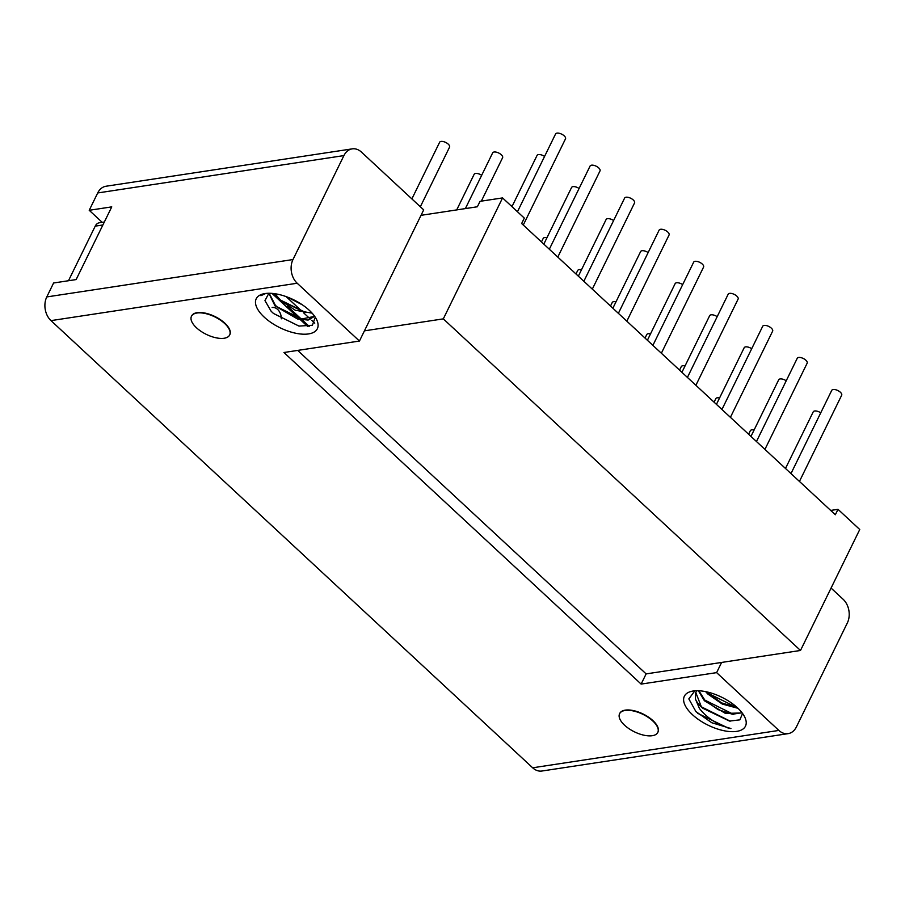 <?xml version="1.0" encoding="UTF-8"?>
<svg xmlns="http://www.w3.org/2000/svg" width="905" height="905" viewBox="0 0 905 905"><rect width="100%" height="100%" fill="white"/><g stroke="black" fill="none" stroke-linecap="round" stroke-linejoin="round"><path stroke-width="1.36" d="M309.182 326.377L302.304 319.985M301.263 319.024L287.654 306.388M281.297 318.809A10.204 7.579 81.4 0 0 272.122 307.508M314.748 323.176L311.682 320.325M310.257 319.001L303.627 312.847M302.236 311.558L286.127 296.602M307.791 326.592L300.302 319.646M298.91 318.356L272.009 293.39M102.197 222.336L89.222 210.288L97.706 192.957A17.014 12.636 -98.6 0 1 106.021 186.238L352.237 148.861A17.014 12.636 81.4 0 0 343.911 155.592L292.982 259.554A17.014 12.636 81.4 0 0 297.191 283.242L359.443 341.038L283.944 352.498L641.125 684.09L716.624 672.63L778.877 730.426A17.014 12.636 81.4 0 0 788.085 733.65A17.014 12.636 81.4 0 0 796.4 726.919L847.34 622.957A17.014 12.636 81.4 0 0 843.121 599.268L831.062 588.069M89.222 210.288L111.756 206.872L76.133 279.577L53.599 282.994L46.777 296.931A17.014 12.636 -98.6 0 0 50.985 320.619L532.66 767.791A17.014 12.636 -98.6 0 0 541.88 771.026L788.085 733.65M359.443 341.038L423.698 209.881L361.446 152.097A17.014 12.636 81.4 0 0 352.237 148.861M191.543 316.105A21.268 9.717 26.1 0 1 191.622 315.935A21.268 9.717 26.1 0 1 205.435 313.164A21.268 9.717 26.1 0 1 224.813 323.153A21.268 9.717 26.1 0 1 229.825 334.646A21.268 9.717 26.1 0 1 229.746 334.816M619.676 713.57A21.268 9.717 26.1 0 1 619.755 713.389A21.268 9.717 26.1 0 1 633.568 710.629A21.268 9.717 26.1 0 1 652.935 720.618A21.268 9.717 26.1 0 1 657.958 732.111A21.268 9.717 26.1 0 1 657.867 732.281M309.318 310.325A34.028 15.555 26.1 0 1 316.524 319.408A34.028 15.555 26.1 0 1 302.983 334.183A34.028 15.555 26.1 0 1 264.249 317.169A34.028 15.555 26.1 0 1 264.09 293.718A34.028 15.555 26.1 0 1 309.318 310.325M737.451 707.789A34.028 15.555 26.1 0 1 744.645 716.873A34.028 15.555 26.1 0 1 731.104 731.647A34.028 15.555 26.1 0 1 692.382 714.622A34.028 15.555 26.1 0 1 692.212 691.182A34.028 15.555 26.1 0 1 737.451 707.789M641.125 684.09L646.125 673.897L721.613 662.437L716.624 672.63M646.125 673.897L297.677 350.405M364.432 330.845L443.314 318.865L502.569 197.912L480.035 201.329L477.365 206.77L421.029 215.322M721.613 662.437L800.495 650.469L443.314 318.865M800.495 650.469L859.75 529.515L838.007 509.323L835.338 514.753L521.653 223.535L524.312 218.105L502.569 197.912M838.007 509.323L830.677 510.431M721.941 409.479L762.7 326.275A5.532 2.523 26.1 0 1 766.286 325.551A5.532 2.523 26.1 0 1 771.332 328.153A5.532 2.523 26.1 0 1 772.632 331.14L730.403 417.341M687.415 377.43L728.174 294.227A5.532 2.523 26.1 0 1 731.772 293.503A5.532 2.523 26.1 0 1 736.806 296.105A5.532 2.523 26.1 0 1 738.107 299.091L695.877 385.292M790.981 473.575L831.74 390.372A5.532 2.523 26.1 0 1 835.338 389.648A5.532 2.523 26.1 0 1 840.372 392.25A5.532 2.523 26.1 0 1 841.673 395.236L799.443 481.437M756.456 441.527L797.226 358.323A5.532 2.523 26.1 0 1 800.812 357.599A5.532 2.523 26.1 0 1 805.846 360.201A5.532 2.523 26.1 0 1 807.158 363.188L764.929 449.389M652.89 345.382L693.66 262.178A5.532 2.523 26.1 0 1 697.246 261.455A5.532 2.523 26.1 0 1 702.28 264.056A5.532 2.523 26.1 0 1 703.592 267.043L661.363 353.233M543.826 244.124L571.575 187.482A5.532 2.523 26.1 0 1 579.087 188.478M679.553 370.134L681.273 366.615A5.532 2.523 26.1 0 1 685.04 365.937M510.714 205.469A5.532 2.523 26.1 0 1 512.434 205.684M456.708 209.903L474.141 174.314A5.532 2.523 26.1 0 1 481.664 175.31M575.987 273.977L577.707 270.471A5.532 2.523 26.1 0 1 581.474 269.792M541.462 241.929L543.192 238.422A5.532 2.523 26.1 0 1 546.948 237.732M645.027 338.074L646.758 334.567A5.532 2.523 26.1 0 1 650.514 333.888M714.079 402.182L715.798 398.664A5.532 2.523 26.1 0 1 719.566 397.985M610.513 306.026L612.233 302.519A5.532 2.523 26.1 0 1 616 301.84M748.593 434.23L750.324 430.712A5.532 2.523 26.1 0 1 754.091 430.033M583.849 281.285L624.608 198.082A5.532 2.523 26.1 0 1 628.206 197.358A5.532 2.523 26.1 0 1 633.24 199.948A5.532 2.523 26.1 0 1 634.541 202.946L592.311 289.136M618.375 313.334L659.134 230.13A5.532 2.523 26.1 0 1 662.72 229.406A5.532 2.523 26.1 0 1 667.766 232.008A5.532 2.523 26.1 0 1 669.067 234.995L626.837 321.185M785.483 468.473L813.233 411.832A5.532 2.523 26.1 0 1 820.745 412.827M549.324 249.226L590.094 166.022A5.532 2.523 26.1 0 1 593.68 165.31A5.532 2.523 26.1 0 1 598.714 167.9A5.532 2.523 26.1 0 1 600.026 170.898L557.797 257.088M750.958 436.414L778.707 379.783A5.532 2.523 26.1 0 1 786.219 380.779M612.866 308.22L640.616 251.579A5.532 2.523 26.1 0 1 648.138 252.574M681.918 372.317L709.667 315.675A5.532 2.523 26.1 0 1 717.179 316.671M647.392 340.269L675.141 283.627A5.532 2.523 26.1 0 1 682.653 284.623M716.432 404.365L744.182 347.724A5.532 2.523 26.1 0 1 751.704 348.73M578.352 276.172L606.101 219.53A5.532 2.523 26.1 0 1 613.613 220.526M511.97 206.634L537.05 155.434A5.532 2.523 26.1 0 1 544.572 156.429M411.877 198.908L439.626 142.266A5.532 2.523 26.1 0 1 443.212 141.553A5.532 2.523 26.1 0 1 448.247 144.144A5.532 2.523 26.1 0 1 449.559 147.13L420.339 206.77M465.362 208.591L492.659 152.866A5.532 2.523 26.1 0 1 496.245 152.142A5.532 2.523 26.1 0 1 501.291 154.744A5.532 2.523 26.1 0 1 502.592 157.73L481.324 201.136M517.468 211.747L555.568 133.974A5.532 2.523 26.1 0 1 559.154 133.261A5.532 2.523 26.1 0 1 564.2 135.852A5.532 2.523 26.1 0 1 565.501 138.838L523.271 225.04M68.475 280.742L95.229 226.137A8.507 6.312 -98.6 0 1 99.38 222.766L104.335 222.019M196.476 327.768A21.268 9.717 -153.9 0 0 215.854 337.757A21.268 9.717 -153.9 0 0 229.655 334.986A21.268 9.717 -153.9 0 0 224.644 323.492A21.268 9.717 -153.9 0 0 205.265 313.503A21.268 9.717 -153.9 0 0 191.464 316.275A21.268 9.717 -153.9 0 0 196.476 327.768M624.597 725.233A21.268 9.717 -153.9 0 0 643.975 735.211A21.268 9.717 -153.9 0 0 657.788 732.45A21.268 9.717 -153.9 0 0 652.777 720.957A21.268 9.717 -153.9 0 0 633.398 710.968A21.268 9.717 -153.9 0 0 619.586 713.74A21.268 9.717 -153.9 0 0 624.597 725.233M315.245 317.191L312.395 325.257L299.023 326.083L273.525 313.503L271.161 311.275L264.973 300.618L268.864 293.265L274.996 305.867L297.598 319.001L308.119 320.065L313.673 316.863L314.08 315.528M265.866 293.446L260.911 295.675L265.459 293.492M298.91 326.06L273.525 313.469M302.315 319.284L276.987 306.784M305.641 312.485L280.324 299.996M299.634 303.073L290.019 298.13M311.625 312.621L304.419 312.282L280.799 300.471L274.894 293.718M313.809 316.546L301.094 319.08L277.473 307.27L275.324 305.211L269.136 293.265M274.102 293.605L278.321 299.08L295.29 310.245L312.112 313.153M286.987 296.919L302.394 304.849M742.575 713.479L739.849 719.848L729.509 721.07L702.766 708.23A25.521 11.663 26.1 0 1 701.341 706.975A25.521 11.663 26.1 0 1 695.447 699.056L699.486 708.558C707.303 718.31 717.778 724.973 730.923 728.536L711.805 722.744L695.922 711.601L688.829 698.898L694.859 690.82M702.766 708.23L701.386 706.884L695.741 692.348M697.02 690.73L695.572 692.687L695.447 699.056M698.377 690.753L704.395 700.753L725.391 713.4L742.191 712.959M742.01 712.733L732.394 714.249L718.095 709.622L705.04 700.425L698.852 690.764M705.685 691.646L707.721 693.954L722.281 704.067L737.994 708.298M730.923 728.536L728.525 728.242L697.755 713.344M730.222 721.161L701.454 706.873M733.57 714.362L704.78 700.085M736.896 707.574L708.117 693.287M737.247 707.597L721.421 702.834L706.748 691.873M778.877 730.426L532.66 767.791M50.985 320.619L297.191 283.242M292.982 259.554L46.777 296.931M97.706 192.957L343.911 155.592M95.229 226.137L102.887 224.972"/></g></svg>
